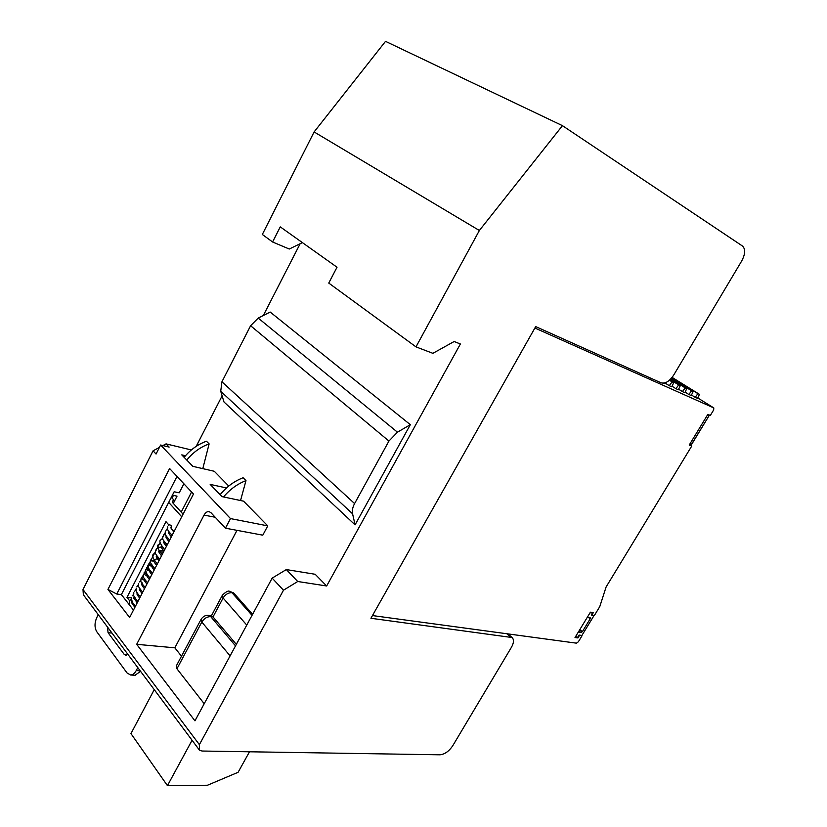 <?xml version="1.0" encoding="UTF-8"?>
<svg xmlns="http://www.w3.org/2000/svg" width="827" height="827" viewBox="0 0 827 827"><rect width="100%" height="100%" fill="white"/><g stroke="black" fill="none" stroke-linecap="round" stroke-linejoin="round"><path stroke-width="1.24" d="M132.516 602.614L131.452 598.924M134.894 598.004L135.039 597.601C135.39 598.82 132.702 597.011 137.251 602.769M137.282 593.372L137.437 592.969C137.789 594.179 135.08 592.349 139.66 598.107M139.68 588.731L139.825 588.328C140.197 589.517 137.468 587.677 142.068 593.445M142.079 584.089L142.306 582.921M142.223 578.042C142.564 579.923 143.319 580.389 144.477 579.438L144.704 578.197M147.092 574.01L144.622 573.39C144.963 575.272 145.717 575.726 146.886 574.775L145.893 570.919M149.501 569.358L147.02 568.728C147.371 570.609 148.126 571.064 149.294 570.103L148.064 566.702L149.429 564.055L151.92 564.696M150.473 562.029L151.103 560.809L154.122 560.737L154.36 559.703L157.285 558.711L158.991 560.727M168.605 532.557L168.708 532.143C169.277 533.126 166.661 531.017 171.354 536.806M171.189 527.688L171.282 525.652C169.835 524.618 168.832 524.628 168.263 525.703M127.896 654.353L125.849 655.356L124.195 654.374L108.068 632.696L107.469 627.011M587.325 617.262L590.251 617.79L590.158 618.844L582.332 631.714L581.04 632.624L578.238 632.21M241.236 751.65L249.485 751.784M249.403 751.95L238.093 772.304L207.463 785.247L167.447 785.65L130.955 733.601L154.246 689.625M192.071 740.268L167.447 785.65M689.511 444.585L691.734 446.053L689.211 445.071L707.85 414.379L710.321 415.454L713.66 409.954L713.815 407.928L534.883 328.019M672.082 381.878L673.736 382.643L671.772 386.809L669.291 385.692L672.082 381.878L669.425 380.234M669.612 380.069L673.736 382.643M678.688 384.886L680.321 385.63L678.357 389.765L675.907 388.669L678.688 384.886L670.139 379.583M670.315 379.417L680.321 385.63M685.19 387.853L686.792 388.587L684.849 392.68L682.43 391.595L685.19 387.853L670.8 378.911M670.955 378.745L686.792 388.587M691.589 390.768L693.181 391.491L691.227 395.544L688.86 394.479L691.589 390.768L671.41 378.249M671.545 378.073L693.181 391.491M697.905 393.631L699.466 394.345L697.523 398.376L695.187 397.322L697.905 393.631L671.969 377.567M672.103 377.401L699.466 394.345M576.967 637.1L577.928 637.927L575.013 637.524L590.416 612.176L593.3 612.673L591.75 615.205L594.282 615.629L599.771 606.615L606.108 586.963L691.734 446.053M665.632 382.643L665.084 383.8L663.668 383.159M669.291 385.692L665.353 383.221M675.907 388.669L672.041 386.24M682.43 391.595L678.616 389.217M688.86 394.479L685.097 392.132M695.187 397.322L691.486 395.017M372.46 615.567L576.419 643.158L578.352 641.793L582.012 635.787L579.138 635.136M577.928 637.927L579.458 635.415M689.739 444.202L691.527 444.616M691.207 444.781L708.873 416.043M708.863 415.826L707.364 415.175M591.977 612.445L592.608 612.972L591.295 615.133L594.003 615.588L581.888 635.477L579.158 635.084L577.866 637.224L575.52 636.687M590.064 612.755L592.608 612.972M370.93 618.276L535.689 326.593L661.145 382.839C665.332 383.904 669.519 381.299 673.726 375.034L741.674 261.032C745.344 254.085 745.613 249.082 742.481 246.032L562.453 125.663L479.371 230.495L415.991 346.875L432.872 353.325L454.157 341.51L460.381 344.001L326.655 585.981L297.73 581.505L283.485 590.209L199.379 744.651L199.41 750.089L202.046 751.03L439.974 754.803C444.74 754.317 448.999 751.298 452.751 745.747L511.448 647.272C513.918 642.806 514.125 639.55 512.047 637.524L370.93 618.276M98.258 614.678L96.79 617.542C94.454 622.958 94.443 627.693 96.78 631.735L127.038 672.94L130.521 674.987C132.723 674.956 134.625 673.488 136.238 670.563L137.789 667.596M181.713 516.782L168.708 502.382M149.429 564.055C149.78 565.937 150.545 566.392 151.703 565.43M129.591 600.702L126.976 597.383L165.948 521.651L168.925 525.031M300.149 243.717L263.317 315.521M222.122 395.844L196.237 446.311M215.216 517.257L204.042 515.097L136.682 644.316L194.955 720.834L272.166 578.125L286.318 569.576L315.19 574.279L326.655 585.981M229.989 591.512L233.638 592.918L252.597 614.296M236.998 530.345L174.838 647.82L181.485 656.204M191.337 449.96L166.051 443.872L169.132 447.087L160.624 445.019L230.495 518.591L225.44 528.184L262.79 535.172L267.762 525.869L243.572 501.172L221.946 496.613L210.182 484.395L226.505 487.951M355.072 524.856L223.983 401.974L220.726 391.274L221.936 381.785L250.602 325.735L258.22 318.085L270.191 312.058L410.326 424.675L355.072 524.856L352.581 513.794L220.726 391.274M185.475 455.739L181.775 454.871L192.836 466.356L214.276 471.266L228.748 486.038M191.585 492.003L181.206 512.109M157.895 557.233L157.099 558.773M302.403 242.611L289.285 249.03L272.59 241.991L262.324 234.475L314.115 131.938L385.516 41.35L562.453 125.663M166.051 443.872L162.878 445.567M159.415 447.428L153.057 450.829L83 589.537L83.362 594.747L198.842 749.324M160.624 445.019L156.065 454.044L153.057 450.829M230.495 518.591L267.762 525.869M314.115 131.938L479.371 230.495M272.59 241.991L280.26 226.877L337.023 267.224L328.753 283.072L415.991 346.875M286.318 569.576L297.73 581.505M272.166 578.125L283.485 590.209M225.44 528.184L210.885 512.637L209.004 511.593C207.091 511.437 205.437 512.606 204.042 515.097M107.944 589.434L169.607 468.516L193.477 494.029L129.643 617.48L107.944 589.434L116.762 594.024L176.999 476.414M240.543 500.542L245.981 480.621L243.097 477.748C234.196 481.169 226.546 486.824 220.116 494.722M172.388 495.197L177.03 496.148L174.621 500.842L172.068 498.04L173.422 495.414M133.178 598.045L134.129 597.487M202.791 468.64L209.128 443.882L206.461 441.225C197.767 444.378 190.324 449.743 184.152 457.341M186.768 460.06C192.96 452.452 200.413 447.056 209.128 443.882M245.981 480.621C237.37 483.94 229.885 489.388 223.528 496.955M183.067 514.167L172.74 502.775L172.274 500.997L174.621 500.842L173.308 503.395M134.873 675.287L140.611 671.379M167.561 528.039L166.837 529.456M165.111 532.805L162.816 537.25M162.661 537.55L161.968 538.904M160.221 542.295L147.444 567.074M145.79 570.289L145.045 571.736M143.371 574.972L140.249 581.04M138.554 584.317L137.851 585.681M136.155 588.979L135.473 590.302M133.757 593.631L133.085 594.923M159.828 559.104L157.285 558.711M152.127 560.468L154.225 560.51M131.359 597.921L126.976 597.383M171.024 497.864L172.068 498.04M208.445 615.371L210.751 616.642C207.101 616.601 204.124 618.4 201.819 622.038L201.219 619.072C203.235 616.301 205.644 615.071 208.445 615.371M208.683 615.402L211.547 615.743L213.015 616.911L236.326 644.357M204.207 703.736L176.947 668.795L176.461 665.652L200.868 619.733M183.883 483.774L179.221 492.82L174.146 491.776L121.383 594.613L133.478 610.068M121.383 594.613L116.762 594.024M174.838 647.82L136.682 644.316M131.255 603.048L132.124 601.374M133.747 598.221L134.656 596.453M221.936 381.785L354.597 503.571L388.928 441.06L397.456 432.19L410.326 424.675M354.597 503.571C352.622 507.292 351.94 510.704 352.581 513.794M230.092 655.883L201.819 622.038L176.947 668.795M246.756 625.078L223.104 598.004L222.422 595.13C226.143 591.563 228.572 590.354 229.741 591.481L231.963 592.69C228.376 592.587 225.42 594.355 223.104 598.004L213.015 616.911L210.751 616.642L235.519 645.866M111.996 633.079L108.068 632.696M582.332 631.714L579.841 629.585M713.742 407.897L697.74 397.932L713.815 407.928M581.04 632.624L579.034 630.908M588.514 617.459L590.158 618.844M171.22 528.567L173.99 531.709M199.379 744.651L83 589.537M506.848 633.751L510.156 636.759M127.575 654.664L124.195 654.374M140.218 670.852L136.238 670.563M233.638 592.918L231.963 592.69L252.028 615.34M258.22 318.085L397.456 432.19M388.928 441.06L250.602 325.735M132.661 602.221C133.55 603.359 129.746 600.133 134.842 607.411M144.487 588.772C139.835 582.973 142.626 584.782 142.223 583.686M146.906 584.089C142.223 578.29 145.035 580.12 144.632 579.024M149.325 579.407C144.622 573.587 147.454 575.437 147.03 574.362M151.765 574.703C146.596 568.025 150.328 570.465 149.449 569.689M154.194 569.999C149.387 564.179 152.437 565.637 151.775 565.068M156.634 565.286C151.982 559.931 154.69 560.913 154.287 560.313M159.073 560.561C154.215 554.824 157.244 556.437 156.665 555.641M161.523 555.827C156.055 548.89 160.231 551.661 159.332 550.854C160.335 551.03 158.267 550.234 164.18 550.679M163.973 551.082C159.146 545.375 162.071 546.709 161.575 546.182M166.434 546.327C161.606 540.248 164.552 543.101 163.736 541.861L164.046 541.447M168.894 541.571C166.051 537.85 165.255 536.227 166.516 536.702M173.825 532.03C168.429 525.259 172.13 528.381 171.354 527.233M134.863 598.055L133.436 598.293M131.359 599.099L129.818 600.433L128.909 604.237M132.196 595.812L133.736 594.489M134.584 591.191L136.124 589.868M136.972 586.56L138.502 585.247M139.36 581.919L140.9 580.606M141.758 577.267L143.288 575.964M144.156 572.604L145.686 571.312M147.93 570.527L149.118 570.361M150.049 578.021C142.192 569.028 146.71 570.268 146.565 567.942L148.095 566.65M150.359 565.864L151.506 565.709M152.478 573.307C144.57 564.262 149.149 565.596 148.974 563.259L150.504 561.978M152.809 561.202L153.894 561.057M154.918 568.594C147.082 559.817 151.527 560.758 151.393 558.576L152.964 557.274M156.406 556.385L157.182 556.364M157.368 563.869C152.685 558.494 151.496 555.165 153.812 553.883L155.404 552.581M158.825 551.712L163.457 552.085M159.807 559.135C153.429 552.043 156.076 553.377 155.352 551.599L156.231 549.18C156.903 547.898 158.887 547.174 162.185 547.019M162.268 554.39C157.543 549.025 156.344 545.717 158.66 544.476L160.283 543.163M163.736 542.347L164.707 542.336M164.718 549.635C159.9 543.701 158.691 540.403 161.089 539.752L162.733 538.439M166.113 537.653L167.23 537.643M163.529 535.028L165.193 533.704M165.969 530.283L167.654 528.97M708.915 415.971L691.465 444.709M508.078 633.916L512.047 637.524M130.521 674.987L135.163 675.308M131.421 597.352C131.658 599.182 129.374 599.451 135.535 606.088M133.809 592.711C134.067 594.53 131.741 594.758 137.944 601.425M136.197 588.069C136.476 589.878 134.108 590.054 140.352 596.763M138.595 583.407C138.884 585.206 136.486 585.34 142.771 592.091M141.004 578.745C141.293 580.533 138.864 580.616 145.19 587.408M143.412 574.072C143.712 575.85 141.241 575.881 147.62 582.715M167.188 544.879C163.301 540.393 161.823 538.263 162.743 538.491L162.826 536.392M169.649 540.103C161.885 531.347 166.289 534.004 165.276 531.637M167.726 526.882C168.274 528.608 165.152 527.967 172.119 535.327M222.091 595.75L211.443 615.733"/></g></svg>

